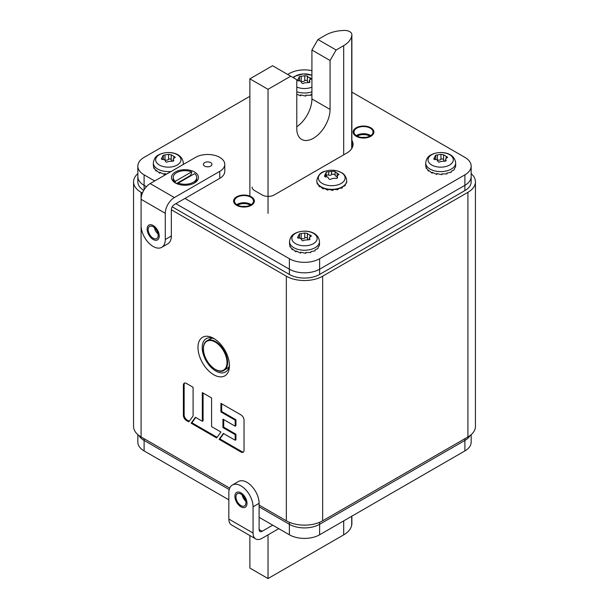 <?xml version="1.0" encoding="UTF-8"?>
<svg xmlns="http://www.w3.org/2000/svg" width="609" height="609" viewBox="0 0 609 609"><rect width="100%" height="100%" fill="white"/><g stroke="black" fill="none" stroke-linecap="round" stroke-linejoin="round"><path stroke-width="0.91" d="M259.107 505.074L286.344 520.802A25.677 14.829 0 0 0 322.656 520.802L467.918 436.935A25.677 14.829 0 0 0 475.439 426.452L475.439 181.84A25.677 14.829 180 0 1 467.918 192.322L322.656 276.189A25.677 14.829 180 0 1 286.344 276.189L171.342 209.793L171.342 236.003A17.121 9.881 -120 0 1 167.795 243.836L161.743 247.33A17.121 9.881 60 0 1 148.55 242.747A17.121 9.881 60 0 1 141.082 225.52L141.082 436.935A25.677 14.829 0 0 1 133.561 426.452L133.561 181.84A25.677 14.829 180 0 1 137.84 173.641M243.029 495.795L242.245 495.338M229.722 488.114L141.082 436.935M142.407 193.083L141.082 192.322A25.677 14.829 180 0 1 133.561 181.84M229.448 365.644A22.259 12.85 -120 0 0 213.713 338.391A22.259 12.85 -120 0 0 197.971 347.473A22.259 12.85 -120 0 0 213.713 374.733A22.259 12.85 -120 0 0 229.448 365.644M241.233 452.137A4.301 2.482 -120 0 0 243.151 452.221A4.301 2.482 -120 0 0 244.042 450.257L244.042 419.928A4.301 2.482 -120 0 0 241.012 414.935L220.93 403.341L220.93 411.958L235.181 420.187L235.181 426.209L222.947 419.144L222.947 427.594L235.181 434.659L235.181 440.238L223.366 433.418L219.118 439.363L241.233 452.137L241.994 451.695L219.879 438.929L219.118 439.363M183.378 415.505A4.301 2.482 -120 0 0 186.407 420.492L188.828 421.892L193.099 415.909L193.099 387.278L186.187 383.282A4.332 2.505 -120 0 0 184.276 383.206A4.332 2.505 -120 0 0 183.378 385.17L183.378 415.505L184.139 415.064L184.139 384.736A4.332 2.505 60 0 1 184.687 383.046M211.589 426.62L220.9 431.994L216.659 437.947L191.15 423.217L195.398 417.272L202.325 421.268L202.325 392.599L211.589 397.951L211.589 426.62M471.16 173.641A25.677 14.829 180 0 1 475.439 181.84M214.81 339.068A19.26 11.122 -120 0 0 206.2 338.657A19.26 11.122 -120 0 0 202.211 347.473A19.26 11.122 -120 0 0 210.615 366.854A19.26 11.122 -120 0 0 225.459 372.015A19.26 11.122 -120 0 0 229.41 364.357M243.493 451.947A4.301 2.482 60 0 1 241.994 451.695M219.879 438.929L223.678 433.6M235.181 434.659L235.934 434.217L235.934 439.805L235.181 440.238M235.934 434.217L223.701 427.16L222.947 427.594M223.701 427.16L223.701 419.586M235.181 420.187L235.934 419.753L235.934 425.775L235.181 426.209M235.934 419.753L221.684 411.524L220.93 411.958M221.684 411.524L221.684 403.775M189.27 421.276L187.169 420.058A4.301 2.482 60 0 1 184.139 415.064M217.101 437.323L191.911 422.783L191.15 423.217M191.911 422.783L195.71 417.454M203.079 393.033L203.079 420.834L202.325 421.268M259.107 517.307L289.366 534.778L289.366 524.296A21.399 12.355 0 0 0 319.634 524.296L464.895 440.429L319.634 524.296A21.399 12.355 180 0 1 289.366 524.296L259.107 506.825L289.366 524.296L289.366 522.301M289.366 534.778A21.399 12.355 0 0 0 319.634 534.778L464.895 450.911L464.895 440.429A21.399 12.355 0 0 0 470.133 435.481A21.399 12.355 180 0 1 464.895 440.429L464.895 438.686M138.867 435.481A21.399 12.355 0 0 0 144.105 440.429A21.399 12.355 180 0 1 138.867 435.481M244.917 498.634L243.029 497.545L244.917 498.634M229.228 489.575L144.105 440.429L229.228 489.575M172.225 206.809L289.366 274.438A21.399 12.355 0 0 0 319.634 274.438L464.895 190.571A21.399 12.355 0 0 0 471.16 181.84L471.16 176.595A21.399 12.355 180 0 1 464.895 185.334L319.634 269.201A21.399 12.355 180 0 1 289.366 269.201L175.879 203.68L289.366 269.201A21.399 12.355 0 0 0 319.634 269.201L319.634 274.438M154.701 180.964L144.105 174.852A21.399 12.355 180 0 1 137.84 166.112L137.84 176.595A21.399 12.355 0 0 0 144.105 185.334L146.419 186.666L144.105 185.334A21.399 12.355 180 0 1 137.84 176.595L137.84 181.84A21.399 12.355 0 0 0 143.739 190.358M137.84 434.651L137.84 442.18A21.399 12.355 0 0 0 144.105 450.911L228.839 499.837M464.895 450.911A21.399 12.355 0 0 0 471.16 442.18L471.16 434.651M464.895 190.571L464.895 185.334L319.634 269.201L319.634 258.718A21.399 12.355 180 0 1 289.366 258.718L184.961 198.435M464.895 174.852L464.895 185.334A21.399 12.355 0 0 0 471.16 176.595L471.16 166.112A21.399 12.355 180 0 1 464.895 174.852L319.634 258.718M137.84 166.112A21.399 12.355 180 0 1 144.105 157.373L249.873 96.313M287.707 74.465L289.366 73.506A21.399 12.355 180 0 1 311.915 70.659M351.873 92.126L464.895 157.373A21.399 12.355 180 0 1 471.16 166.112M251.235 205.248A10.269 5.93 0 0 0 254.242 201.054A10.269 5.93 0 0 0 247.901 195.58A10.269 5.93 0 0 0 236.711 196.867A10.269 5.93 0 0 0 233.704 201.054A10.269 5.93 0 0 0 240.045 206.535A10.269 5.93 0 0 0 251.235 205.248M370.774 136.233A10.269 5.93 0 0 0 373.781 132.039A10.269 5.93 0 0 0 367.44 126.565A10.269 5.93 0 0 0 356.25 127.844A10.269 5.93 0 0 0 353.243 132.039A10.269 5.93 0 0 0 359.584 137.52A10.269 5.93 0 0 0 370.774 136.233M252.057 187.077A8.556 4.941 0 0 0 254.57 190.571L262.129 194.941A8.556 4.941 0 0 0 274.24 194.941L346.772 153.065A21.399 12.355 0 0 0 353.045 144.325A21.399 12.355 0 0 0 352.314 141.128A6.417 3.707 0 0 0 351.873 140.451M249.873 535.539L249.873 568.068L268.036 578.55L343.689 534.869A27.816 16.062 0 0 0 351.713 525.042L351.842 524.258A7.278 4.202 0 0 0 351.873 523.862L351.873 516.166M268.036 578.55L268.036 534.869M296.781 126.809A23.538 13.588 -60 0 0 311.915 98.932L311.915 50.007L317.967 39.524L325.533 35.155A27.816 16.062 180 0 1 342.562 30.526L343.91 30.45A7.278 4.202 180 0 1 351.873 34.629A7.278 4.202 180 0 1 351.842 35.033L351.713 35.809A27.816 16.062 180 0 1 343.689 45.637L336.122 50.007L330.07 60.489L330.07 109.414A23.538 13.588 120 0 1 313.429 138.243A23.538 13.588 120 0 1 301.661 139.408A23.538 13.588 120 0 1 296.781 128.636L296.781 79.71L290.729 76.216L268.036 89.317L268.036 213.378M268.036 89.317L249.873 78.835L272.573 65.734L290.729 76.216M249.873 78.835L249.873 196.128M311.915 50.007L330.07 60.489M317.967 39.524L336.122 50.007M455.661 165.336L455.608 166.866L454.261 168.838L454.261 169.766L451.277 171.296L451.277 172.225L447.014 173.025L447.014 173.953L441.989 173.801L441.989 174.73L436.805 173.535L436.805 174.463L432.093 172.271L432.093 173.2L428.416 170.147L428.416 171.076L426.216 167.422L426.216 168.35L425.706 165.29M437.178 173.656L436.805 174.463M432.748 172.651L432.093 173.2M429.048 170.817L428.416 171.076M431.743 154.694A12.644 7.3 180 0 1 449.587 154.671A12.644 7.3 180 0 1 449.701 164.97A12.644 7.3 0 0 1 449.625 165.024A12.644 7.3 0 0 1 431.781 165.047A12.644 7.3 0 0 1 431.667 154.739A12.644 7.3 0 0 1 431.743 154.694M437.787 161.179L437.787 161.134C438.305 162.314 439.18 162.451 440.436 161.545L445.75 161.073L445.56 158.934L447.653 157.274L443.58 154.77L440.939 154.359L435.618 155.219L435.808 159.558M435.618 155.219L433.715 158.995L437.049 159.862L437.787 161.134M443.58 154.846L443.58 159.786A2.527 1.462 0 0 0 443.573 159.84L443.58 154.77M446.161 160.426L445.948 159.878L445.948 160.921M437.003 159.84A1.401 0.807 180 0 1 437.353 159.931A2.527 1.462 0 0 0 440.939 159.375A1.401 0.807 180 0 1 443.169 159.177A1.401 0.807 180 0 1 443.573 159.695M443.573 159.84A2.527 1.462 0 0 0 444.319 160.867A2.527 1.462 0 0 0 445.316 161.225M319.481 243.958L319.421 245.488L318.073 247.467L318.073 248.388L315.089 249.926L315.089 250.855L310.834 251.646L310.834 252.575L305.809 252.423L305.809 253.352L300.625 252.164L300.625 253.093L295.905 250.893L295.905 251.822L292.229 248.769L292.229 249.698L290.029 246.051L290.029 246.972L289.519 243.92M300.998 252.286L300.625 253.093M296.568 251.281L295.905 251.822M292.868 249.439L292.229 249.698M295.555 233.323A12.644 7.3 180 0 1 313.399 233.3A12.644 7.3 180 0 1 313.521 243.6A12.644 7.3 0 0 1 313.445 243.646A12.644 7.3 0 0 1 295.601 243.669A12.644 7.3 0 0 1 295.479 233.369A12.644 7.3 0 0 1 295.555 233.323M301.607 239.801L301.607 239.763C302.117 240.943 303 241.08 304.249 240.167L309.57 239.695L309.372 237.556L311.473 235.896L308.131 234.298L307.393 233.392L304.751 232.988L299.43 233.841L299.628 238.188M299.43 233.841L297.527 237.624L300.869 238.484L301.607 239.87M307.393 233.369L307.393 238.462A2.527 1.462 0 0 0 308.131 239.497A2.527 1.462 0 0 0 309.128 239.847M309.981 239.048L309.76 238.5L309.76 239.55M300.823 238.462A1.401 0.807 180 0 1 301.173 238.553A2.527 1.462 0 0 0 304.751 237.997A1.401 0.807 180 0 1 306.982 237.807A1.401 0.807 180 0 1 307.393 238.325M307.393 233.475L307.393 238.408A2.527 1.462 0 0 0 307.393 238.462M311.915 94.288L310.834 94.395L310.834 95.324L305.809 95.171L305.809 96.1L300.625 94.913L300.625 95.841L296.781 94.151M300.998 95.034L300.625 95.841M293.386 77.746A12.644 7.3 0 0 1 295.479 76.117A12.644 7.3 0 0 1 295.555 76.072A12.644 7.3 180 0 1 311.915 75.318M301.607 82.55L301.607 82.512C302.117 83.692 303 83.829 304.249 82.923L309.57 82.443L309.372 80.304L311.473 78.645L308.131 77.046L307.393 76.14L304.751 75.737L299.43 76.589L299.628 80.936M299.43 76.589L297.527 80.373L300.869 81.241L301.607 82.618M307.393 76.224L307.393 81.157A2.527 1.462 0 0 0 307.393 81.218L307.393 76.14M309.981 81.796L309.76 81.248L309.76 82.299M300.823 81.21A1.401 0.807 180 0 1 301.173 81.301A2.527 1.462 0 0 0 304.751 80.746A1.401 0.807 180 0 1 306.982 80.555A1.401 0.807 180 0 1 307.393 81.073M307.393 81.218A2.527 1.462 0 0 0 308.131 82.245A2.527 1.462 0 0 0 309.128 82.596M166.516 174.136L164.438 173.535L164.438 174.463L159.725 172.271L159.725 173.2L156.049 170.147L156.049 171.076L153.849 167.422L153.849 168.35L153.339 165.29M164.811 173.656L164.438 174.463M160.38 172.651L159.725 173.2M156.68 170.817L156.049 171.076M159.375 154.694A12.644 7.3 180 0 1 177.219 154.671A12.644 7.3 180 0 1 177.333 164.97A12.644 7.3 0 0 1 177.257 165.024A12.644 7.3 0 0 1 159.413 165.047A12.644 7.3 0 0 1 159.299 154.739A12.644 7.3 0 0 1 159.375 154.694M165.42 161.179L165.42 161.134C165.93 162.314 166.813 162.451 168.061 161.545L173.382 161.073L173.192 158.934L175.285 157.274L171.213 154.77L168.564 154.359L163.25 155.219L163.44 159.558M163.25 155.219L161.347 158.995L164.681 159.862L165.42 161.134M171.213 154.846L171.213 159.786A2.527 1.462 0 0 0 171.205 159.84L171.213 154.77M173.793 160.426L173.58 159.878L173.58 160.921M164.636 159.84A1.401 0.807 180 0 1 164.986 159.931A2.527 1.462 0 0 0 168.571 159.375A1.401 0.807 180 0 1 170.802 159.177A1.401 0.807 180 0 1 171.205 159.695M171.205 159.84A2.527 1.462 0 0 0 171.951 160.867A2.527 1.462 0 0 0 172.941 161.225M325.914 172.865L324.49 176.047L325.054 176.793L327.771 177.052L328.38 178.041C329.096 179.602 330.268 179.807 331.905 178.65L334.722 178.163C336.876 178.787 337.751 178.285 337.333 176.656L337.082 175.932L338.985 174.402L334.524 171.319L328.685 171.7C326.546 171.921 325.693 172.423 326.142 173.215L326.386 176.861M337.561 177.364L337.333 176.656L337.333 177.995M326.386 175.362A1.934 1.111 180 0 1 328.685 175.095A2.093 1.21 0 0 0 331.524 174.684A1.934 1.111 180 0 1 334.524 174.486A1.934 1.111 180 0 1 335.095 175.232A2.093 1.21 0 0 0 335.704 176.054A2.093 1.21 0 0 0 337.082 176.404M322.26 183.431A13.375 7.719 180 0 1 325.465 171.159A21.399 21.399 0 0 1 338.01 171.159L338.01 171.159A13.375 7.719 180 0 1 341.192 172.522A13.375 7.719 180 0 1 341.215 172.537A13.375 7.719 180 0 1 341.185 183.446A13.375 7.719 180 0 1 322.283 183.438L322.26 183.431M328.685 175.095L328.685 171.7M316.756 180.835L317.266 184.078L317.266 183.027L319.466 186.796L319.466 185.753L323.143 188.919L323.143 187.876L327.863 190.191L327.863 189.14L333.039 190.45L333.039 189.407L338.071 189.673L338.071 188.63L342.327 187.953L342.327 186.902L345.311 185.494L345.311 184.443L346.658 182.593L346.719 180.972M323.874 188.318L323.143 188.919M328.281 189.285L327.863 190.191M317.662 184.017L317.266 184.078M320.174 186.514L319.466 186.796M370.851 127.806A10.376 5.991 180 0 1 373.888 132.039A10.376 5.991 180 0 1 367.486 137.581A10.376 5.991 180 0 1 356.174 136.279A10.376 5.991 180 0 1 353.136 132.039A10.376 5.991 180 0 1 359.538 126.505A10.376 5.991 180 0 1 370.851 127.806M356.783 135.929A9.523 5.496 0 0 0 367.158 137.124A9.523 5.496 0 0 0 373.035 132.039A9.523 5.496 0 0 0 370.249 128.156A9.523 5.496 0 0 0 359.866 126.961A9.523 5.496 0 0 0 353.989 132.039A9.523 5.496 0 0 0 356.783 135.929M369.884 136.127A8.99 5.192 0 0 0 369.869 136.119A8.99 5.192 0 0 0 357.14 136.127M251.311 196.821A10.376 5.991 180 0 1 254.349 201.054A10.376 5.991 180 0 1 247.947 206.596A10.376 5.991 180 0 1 236.635 205.294A10.376 5.991 180 0 1 233.597 201.054A10.376 5.991 180 0 1 239.999 195.519A10.376 5.991 180 0 1 251.311 196.821M237.244 204.944A9.523 5.496 0 0 0 247.619 206.139A9.523 5.496 0 0 0 253.496 201.054A9.523 5.496 0 0 0 250.71 197.171A9.523 5.496 0 0 0 240.327 195.976A9.523 5.496 0 0 0 234.45 201.054A9.523 5.496 0 0 0 237.244 204.944M250.345 205.142A8.99 5.192 0 0 0 250.329 205.134A8.99 5.192 0 0 0 237.601 205.142M255.711 538.912L231.504 524.935A12.842 7.415 120 0 1 228.839 519.058L228.839 492.848A17.121 9.881 60 0 1 232.387 485.008A17.121 9.881 60 0 1 245.579 489.598A17.121 9.881 60 0 1 253.055 506.825L253.055 533.035A12.842 7.415 -60 0 0 255.711 538.912A12.842 7.415 -60 0 0 262.129 538.272L278.777 528.665M240.951 494.066A7.064 4.08 -120 0 0 237.419 493.716A7.064 4.08 -120 0 0 236.338 499.38A7.064 4.08 -120 0 0 240.951 505.599A7.064 4.08 -120 0 0 244.475 505.95A7.064 4.08 -120 0 0 245.564 500.293A7.064 4.08 -120 0 0 240.951 494.066M272.725 525.171L262.129 531.284A4.278 2.474 120 0 1 259.99 531.497A4.278 2.474 120 0 1 259.107 529.541L259.107 503.331A17.121 9.881 -120 0 0 251.631 486.104A17.121 9.881 -120 0 0 238.439 481.513L232.387 485.008M245.792 501.237A7.064 4.08 60 0 1 242.154 494.934M240.951 506.825A8.556 4.941 60 0 1 235.356 499.281A8.556 4.941 60 0 1 236.665 492.422A8.556 4.941 60 0 1 240.951 492.848A8.556 4.941 60 0 1 246.538 500.392A8.556 4.941 60 0 1 245.229 507.251A8.556 4.941 60 0 1 240.951 506.825M141.082 192.322L141.082 199.31A12.842 7.415 120 0 1 150.157 183.583L195.55 157.373A17.121 9.881 180 0 1 214.208 155.234A17.121 9.881 180 0 1 224.774 164.361A17.121 9.881 180 0 1 219.765 171.35L174.372 197.56A12.842 7.415 -60 0 0 165.29 213.287L165.29 239.497A17.121 9.881 60 0 1 161.743 247.33M165.29 213.287L141.082 199.31L141.082 225.52M153.186 238.271A7.064 4.08 -120 0 0 156.719 238.621A7.064 4.08 -120 0 0 157.8 232.965A7.064 4.08 -120 0 0 153.186 226.738A7.064 4.08 -120 0 0 149.654 226.388A7.064 4.08 -120 0 0 148.573 232.052A7.064 4.08 -120 0 0 153.186 238.271M224.774 164.361L224.774 171.35A17.121 9.881 0 0 1 219.765 178.346L174.372 204.548A4.278 2.474 120 0 0 171.342 209.793M158.028 233.909A7.064 4.08 60 0 1 154.389 227.606M204.632 162.618A4.278 2.474 0 0 0 203.376 164.361A4.278 2.474 0 0 0 206.017 166.645A4.278 2.474 0 0 0 210.684 166.112A4.278 2.474 0 0 0 211.94 164.361A4.278 2.474 0 0 0 209.298 162.085A4.278 2.474 0 0 0 204.632 162.618M175.43 171.966A13.482 7.78 0 0 0 175.43 182.974A13.482 7.78 0 0 0 194.492 182.974L194.492 182.974A13.482 7.78 0 0 0 194.492 171.966A13.482 7.78 0 0 0 175.43 171.966M153.186 225.52A8.556 4.941 60 0 1 158.774 233.064A8.556 4.941 60 0 1 157.465 239.923A8.556 4.941 60 0 1 153.186 239.497A8.556 4.941 60 0 1 147.591 231.953A8.556 4.941 60 0 1 148.908 225.094A8.556 4.941 60 0 1 153.186 225.52M176.915 183.712A9.843 5.687 180 0 1 176.656 183.492L175.263 182.715A11.769 6.798 0 0 1 173.192 178.863L173.192 177.47A11.769 6.798 180 0 1 176.64 172.667A11.769 6.798 180 0 1 191.629 171.867L175.263 181.322L175.263 182.715M191.629 171.867L191.629 173.268L190.244 175.643A9.843 5.687 180 0 1 190.784 175.856M193.845 183.324A11.769 6.798 0 0 0 196.73 178.863L196.73 177.47A11.769 6.798 180 0 1 193.281 182.274A11.769 6.798 180 0 1 178.292 183.065L194.659 173.618A11.769 6.798 180 0 1 196.73 177.47M176.656 183.492L190.244 175.643M178.292 184.23L178.292 183.065M175.263 181.322A11.769 6.798 180 0 1 173.192 177.47M322.656 276.189L322.656 520.802M286.344 520.802L286.344 276.189M467.918 436.935L467.918 192.322M187.169 420.058L186.407 420.492M184.139 384.736L183.378 385.17M319.634 522.301L319.634 534.778M144.105 438.686L144.105 450.911M289.366 274.438L289.366 258.718M144.105 174.852L144.105 189.749M352.314 141.128L352.314 147.523M343.689 534.869L343.689 520.893M351.842 524.258L351.842 516.181M351.713 516.257L351.713 525.042M343.689 154.846L343.689 45.637M311.915 98.932L330.07 109.414M351.713 35.809L351.713 148.611M351.842 148.406L351.842 35.033M455.661 165.42L455.661 162.968A14.981 8.648 180 0 1 451.277 169.089A14.981 8.648 180 0 1 434.955 170.962A14.981 8.648 180 0 1 425.706 162.968L425.706 165.42M434.461 159.642L434.461 158.096M437.353 159.931L437.353 154.914M440.939 159.375L440.939 154.359M446.199 158.005L446.199 156.285M319.481 244.042L319.481 241.598A14.981 8.648 180 0 1 315.089 247.711A14.981 8.648 180 0 1 298.768 249.583A14.981 8.648 180 0 1 289.519 241.598L289.519 244.042M298.273 238.264L298.273 236.726M301.173 238.553L301.173 233.536M304.751 237.997L304.751 232.988M310.019 236.627L310.011 234.907M311.915 91.86A14.981 8.648 180 0 1 296.781 91.761M296.781 87.018A12.644 7.3 0 0 0 311.915 87.148M298.273 81.02L298.273 79.475M301.173 81.301L301.173 76.285M304.751 80.746L304.751 75.737M310.019 79.376L310.011 77.655M171.152 171.464A14.981 8.648 180 0 1 153.339 162.968L153.339 165.42M183.294 164.453L183.294 162.968A14.981 8.648 180 0 1 183.027 164.613M162.093 159.642L162.093 158.096M164.986 159.931L164.986 154.914M168.571 159.375L168.564 154.359M173.831 158.005L173.831 156.285M335.095 175.232L335.095 171.829M337.12 175.697L337.12 172.994M331.524 174.684L331.524 171.274M325.396 176.892L325.396 174.813M338.01 171.159L341.443 172.636C344.397 174.014 346.156 176.709 346.719 180.713A14.981 8.648 180 0 1 337.47 188.699A14.981 8.648 180 0 1 321.141 186.826A14.981 8.648 180 0 1 321.118 186.811A14.981 8.648 180 0 1 316.756 180.713C318.043 175.072 320.943 171.89 325.465 171.159M356.288 135.624A9.523 5.496 180 0 1 370.249 135.32A9.523 5.496 180 0 1 370.736 135.624M370.462 135.799A9.394 5.428 0 0 0 370.158 135.617A9.394 5.428 0 0 0 356.562 135.799M361.716 137.444A8.99 5.192 180 0 1 365.309 137.444M236.749 204.639A9.523 5.496 180 0 1 250.71 204.335A9.523 5.496 180 0 1 251.197 204.639M250.923 204.814A9.394 5.428 0 0 0 250.619 204.632A9.394 5.428 0 0 0 237.023 204.814M242.176 206.459A8.99 5.192 180 0 1 245.77 206.459M212.183 338.079A16.907 9.759 -120 0 0 211.224 338.475L207.197 340.576A17.105 9.873 60 0 1 220.306 345.425A17.105 9.873 60 0 1 227.629 362.492A17.105 9.873 60 0 1 224.295 370.196C217.58 375.639 202.728 360.665 203.307 348.706C203.383 344.664 204.677 341.953 207.197 340.576M203.429 348.881A16.679 9.63 60 0 1 203.429 348.873A16.679 9.63 60 0 1 215.228 342.075A16.679 9.63 60 0 1 227.012 362.5L227.012 362.5A16.679 9.63 60 0 1 215.221 369.305A16.679 9.63 60 0 1 203.429 348.881M228.131 367.752A16.907 9.759 -120 0 0 228.954 367.12L224.295 370.196M228.839 519.058L253.055 533.035M259.107 503.331L253.055 506.825M259.107 529.541L262.129 531.284M165.29 239.497L171.342 236.003M150.157 183.583L174.372 197.56M219.765 178.346L219.765 171.35M351.873 148.352L351.873 34.629M425.706 162.968C426.239 159.002 427.998 156.307 430.982 154.899C439.226 150.377 454.58 151.923 455.661 162.968M445.56 161.157L445.56 158.934M289.519 241.598C290.051 237.624 291.81 234.937 294.794 233.521C303.038 229.007 318.393 230.552 319.481 241.598M309.372 239.786L309.372 237.556M292.99 77.518L294.794 76.27L303.107 73.933L311.915 75.189M309.372 82.535L309.372 80.304M153.339 162.968C153.871 159.002 155.63 156.307 158.606 154.899C166.858 150.377 182.213 151.923 183.294 162.968M173.192 161.157L173.192 158.934M337.082 178.216L337.082 175.932M212.176 338.079L211.224 338.475"/></g></svg>

